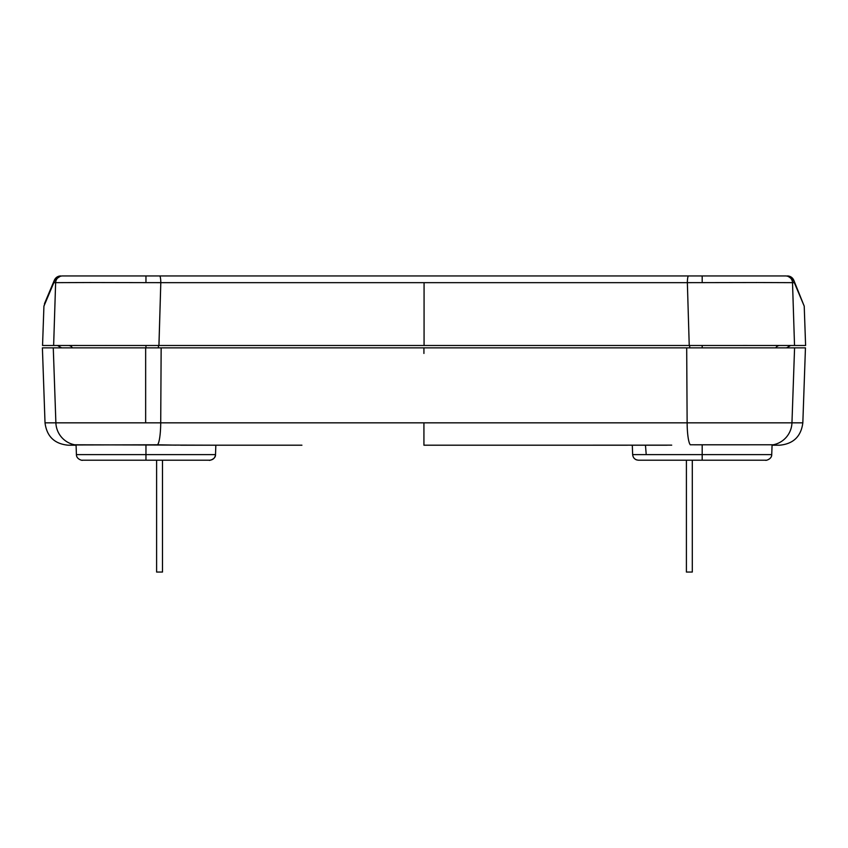 <?xml version="1.0" encoding="UTF-8"?>
<svg xmlns="http://www.w3.org/2000/svg" width="848" height="848" viewBox="0 0 848 848"><rect width="100%" height="100%" fill="white"/><g stroke="black" fill="none" stroke-linecap="round" stroke-linejoin="round"><path stroke-width="1.27" d="M692.297 460.199L692.297 572.05L686.403 572.05L686.403 460.199L686.403 572.05L692.297 572.05L692.297 460.199M156.604 572.05L162.487 572.05L162.487 460.199L162.487 572.05L156.604 572.05L156.604 460.199L156.604 572.05M423.926 444.076L423.926 422.834L160.717 422.834A23.172 3.88 90 0 1 157.569 444.787L176.14 445.147M167.915 347.86L423.926 347.86L53.276 347.86L55.883 422.834L145.655 422.834L145.655 347.86L42.4 347.86L53.276 347.86L42.4 347.86L45.018 422.834L55.883 422.834L45.018 422.834C46.778 436.455 54.505 443.917 68.179 445.2L76.087 445.2L68.179 445.2M702.038 444.797L773.175 444.787A23.172 23.108 -90 0 0 791.958 422.834A23.172 23.108 90 0 1 773.175 444.787L690.283 444.787A23.172 3.88 -90 0 1 687.134 422.834A23.172 3.88 90 0 0 690.283 444.787L702.038 444.797M74.73 444.787L74.677 444.787A23.172 23.108 -90 0 1 55.883 422.834L53.276 347.86M779.672 445.2L772.072 445.2L779.672 445.2C793.346 443.917 801.074 436.455 802.833 422.834L805.452 347.86L794.576 347.86L805.452 347.86L794.576 347.86L791.958 422.834L802.833 422.834L160.717 422.834L161.152 347.86L145.655 347.86L145.655 422.834L55.883 422.834A23.172 23.108 90 0 0 74.677 444.787L217.152 445.2L215.837 445.2L215.509 454.613C215.053 458.005 213.124 459.87 209.721 460.199C207.368 460.846 215.805 459.881 215.509 454.613L76.458 454.613M180.635 445.2L301.92 445.2M545.932 445.2L671.711 445.147M794.576 347.86L686.689 347.86L687.134 422.834L791.958 422.834L794.576 347.86L423.926 347.86L679.926 347.86M74.804 444.967L157.569 444.787A23.172 3.88 -90 0 0 160.717 422.834L145.655 422.834L160.717 422.834L161.152 347.86L686.689 347.86L687.134 422.834L423.926 422.834L423.926 445.2L627.52 445.2M638.491 460.199L702.186 460.199L702.186 454.613L632.64 454.613L632.311 445.2L630.7 445.2L667.217 445.2M423.926 353.446L423.926 347.86M68.349 345.486A4.632 4.622 -90 0 1 72.387 347.86A4.632 4.622 90 0 0 68.349 345.486L158.926 345.486A4.632 0.774 -90 0 0 158.279 347.86A4.632 0.774 90 0 1 158.958 345.486L160.802 282.66L424.074 282.66L424.074 345.486L158.926 345.486L805.6 345.486L804.222 306.16L794.311 282.66L792.52 282.66L794.523 345.486L805.6 345.486M145.962 347.86L145.962 345.475L145.962 347.86M779.8 345.486A4.632 4.622 -90 0 0 775.761 347.86A4.632 4.622 90 0 1 779.8 345.486L770.8 345.486M702.186 347.86L702.186 345.475L702.186 347.86M98.463 460.199L145.962 460.199L145.962 444.797L145.962 460.199L209.498 460.199M771.701 454.613L702.186 454.613L702.186 444.797L702.186 454.613L632.703 454.613M145.962 281.547L145.962 275.95M702.186 281.547L702.186 275.95M757.412 282.543L687.357 282.66L689.233 345.486L424.074 345.486L424.074 282.66L687.357 282.66L689.233 345.486L761.748 345.486M76.066 444.797L76.415 454.613L215.456 454.613M82.32 460.199L209.668 460.199M638.661 460.199L765.839 460.199M749.696 460.199L702.186 460.199L702.186 454.613L771.733 454.613C771.839 459.849 764.239 460.793 765.945 460.199C764.408 460.782 771.786 459.839 771.733 454.613L772.083 444.797M760.02 345.486L794.523 345.486L792.52 282.66A6.954 6.932 -90 0 0 785.587 275.95L688.512 275.95L785.587 275.95A6.954 6.932 90 0 1 792.52 282.66L758.048 282.543M56.911 277.126L60.77 275.95A6.954 6.858 -90 0 0 56.604 277.381A6.954 6.858 90 0 1 60.77 275.95A6.954 6.932 90 0 0 53.837 282.66L55.629 282.66A6.954 6.932 -90 0 1 62.561 275.95L688.512 275.95A6.954 1.166 90 0 0 687.357 282.66L757.349 282.543M784.018 345.486L773.514 345.486M42.548 345.486L158.926 345.486L160.802 282.66L90.047 282.543L53.837 282.66L43.926 306.16L42.548 345.486L53.636 345.486L55.629 282.66L53.636 345.486L88.16 345.486M89.432 282.543L90.047 282.543M108.353 345.486L105.746 345.475M87.27 345.486L73.903 345.475M64.13 345.486L53.636 345.486M783.096 345.486L774.712 345.475M759.416 345.486L742.943 345.475M792.52 282.66L794.311 282.66A6.954 6.932 -90 0 0 787.379 275.95L791.237 277.126M687.357 282.66A6.954 1.166 -90 0 1 688.512 275.95L159.636 275.95A6.954 1.166 90 0 1 160.802 282.66L687.357 282.66M160.802 282.66A6.954 1.166 -90 0 0 159.636 275.95L62.561 275.95A6.954 6.932 90 0 0 55.629 282.66M793.696 280.031L794.311 282.66L793.548 279.702L787.379 275.95A6.954 6.858 90 0 1 791.555 277.381A6.954 6.858 -90 0 0 787.622 275.96M787.516 275.95L793.792 280.211A6.954 6.826 157.2 0 1 794.311 282.66L792.785 278.557M794.311 282.66C807.55 314.12 807.55 314.12 794.311 282.66M54.569 279.755L60.77 275.95L54.357 280.211L44.467 303.701M55.364 278.557L53.837 282.66L54.452 280.031M53.837 282.66C40.598 314.12 40.598 314.12 53.837 282.66A6.954 6.826 -157.2 0 1 54.367 280.2M645.466 445.2L646.134 453.542M689.869 347.86A4.632 0.774 90 0 0 689.201 345.486A4.632 0.774 -90 0 1 689.869 347.86M76.415 454.613C76.394 459.839 83.666 460.771 82.203 460.199M632.64 454.613C633.096 458.005 635.025 459.87 638.438 460.199L638.438 460.199M793.792 280.211L804.222 306.16M53.572 282.077L47.573 296.323M46.46 298.973L43.926 306.16M635.364 459.319L636.541 459.892M786.584 347.86L790.622 345.486M61.575 347.86L57.526 345.486"/></g></svg>
